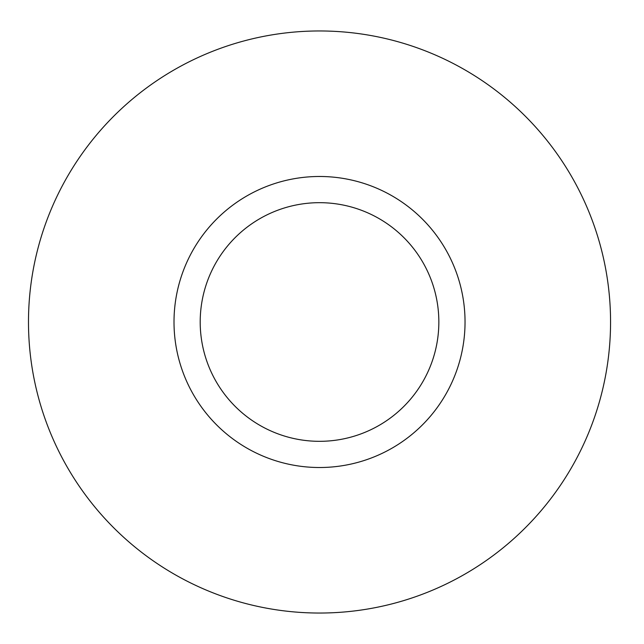 <?xml version="1.0" encoding="UTF-8"?>
<svg xmlns="http://www.w3.org/2000/svg" width="644" height="644" viewBox="0 0 644 644"><rect width="100%" height="100%" fill="white"/><g stroke="black" fill="none" stroke-linecap="round" stroke-linejoin="round"><path stroke-width="0.97" d="M610.56 322A291.04 291.04 0 0 0 174.001 69.955A291.04 291.04 0 0 0 174.001 574.046A291.04 291.04 0 0 0 610.56 322M465.04 322A145.52 145.52 0 0 0 246.765 195.977A145.52 145.52 0 0 0 246.765 448.023A145.52 145.52 0 0 0 465.04 322M438.846 322A119.325 119.325 0 0 0 259.862 218.662A119.325 119.325 0 0 0 259.862 425.338A119.325 119.325 0 0 0 438.846 322"/></g></svg>
